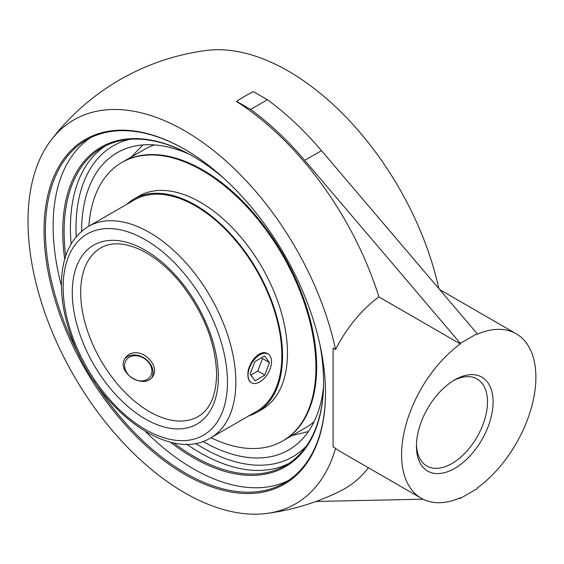<?xml version="1.0" encoding="UTF-8"?>
<svg xmlns="http://www.w3.org/2000/svg" width="564" height="564" viewBox="0 0 564 564"><rect width="100%" height="100%" fill="white"/><g stroke="black" fill="none" stroke-linecap="round" stroke-linejoin="round"><path stroke-width="0.85" d="M170.328 442.113A184.463 106.504 -120 0 0 323.588 382.3A184.463 106.504 -120 0 0 319.788 343.998M224.423 178.823A184.463 106.504 -120 0 0 193.156 156.376A184.463 106.504 -120 0 0 64.726 259.2M323.588 381.899A183.476 105.933 60 0 1 285.588 465.483A183.476 105.933 60 0 1 173.578 442.853M65.706 256.014A183.476 105.933 60 0 1 102.112 147.69A183.476 105.933 60 0 1 193.501 156.581M145.639 431.664A198.034 114.337 -120 0 0 193.156 468.691A198.034 114.337 -120 0 0 288.246 480.591M90.367 137.842A198.034 114.337 -120 0 0 61.427 285.807M325.491 392.685A198.034 114.337 60 0 1 284.475 482.939A198.034 114.337 60 0 1 185.457 473.133A198.034 114.337 60 0 1 93.645 380.517M79.728 356.413A198.034 114.337 60 0 1 86.44 139.928A198.034 114.337 60 0 1 185.112 149.538M184.759 474.345A199.022 114.908 -120 0 0 325.491 393.087A199.022 114.908 -120 0 0 184.759 149.34A199.022 114.908 -120 0 0 44.027 230.584A199.022 114.908 -120 0 0 184.759 474.345M335.559 349.511A221.673 127.986 -120 0 0 206.114 144.856A221.673 127.986 -120 0 0 51.105 140.112A221.673 127.986 -120 0 0 73.919 375.828A221.673 127.986 -120 0 0 266.652 513.451A221.673 127.986 -120 0 0 335.559 448.295L333.105 446.878L333.105 348.094L335.559 349.511A94.963 54.828 -60 0 1 378.923 296.939A233.143 134.606 -120 0 0 236.52 101.534L236.52 101.287A233.447 134.782 -60 0 1 253.306 91.594L267.428 99.743A233.447 134.782 60 0 1 321.515 150.666L477.13 333.641L460.344 343.335L304.729 160.359A233.447 134.782 -120 0 0 250.642 109.437L267.428 99.743M189.18 154.176A171.604 99.081 -120 0 0 102.013 165.287A171.604 99.081 -120 0 0 81.604 231.303A171.597 99.074 -120 0 1 102.021 165.294L103.022 164.152M323.51 386.721A171.597 99.074 -120 0 1 270.297 456.762A171.597 99.074 -120 0 1 202.934 441.443A171.604 99.081 -120 0 0 240.814 456.318A171.604 99.081 -120 0 0 270.304 456.777A171.604 99.081 -120 0 0 323.503 386.841M453.322 380.7A50.252 29.011 -60 0 1 477.081 378.973A50.252 29.011 -60 0 1 484.779 419.235A50.252 29.011 -60 0 1 451.954 463.516A50.252 29.011 -60 0 1 426.828 466.005A50.252 29.011 -60 0 1 416.444 444.573M454.753 468.367A54.207 31.295 120 0 0 493.084 401.977A54.207 31.295 120 0 0 454.753 379.847A54.207 31.295 120 0 0 416.422 446.237A54.207 31.295 120 0 0 454.753 468.367M458.814 498.442L460.344 498.407L460.344 497.8A94.963 54.828 -60 0 1 421.259 498.266A94.963 54.828 -60 0 1 405.213 427.575A94.963 54.828 -60 0 1 460.344 343.941L460.344 343.335M460.344 498.407L477.13 488.72L477.13 488.107A94.963 54.828 -60 0 0 532.261 404.48A94.963 54.828 -60 0 0 516.222 333.789A94.963 54.828 -60 0 0 477.13 334.255L477.13 333.641M316.002 501.452L422.993 499.196M250.642 109.437L236.52 101.287M460.344 343.941L378.923 296.939M266.652 513.451A233.447 233.447 0 0 0 340.423 491.004A233.143 134.606 -120 0 0 368.426 467.767M51.105 140.112A233.447 233.447 0 0 1 206.389 50.464A221.673 127.986 60 0 1 438.834 288.613M421.259 498.266L339.838 451.256A94.963 54.828 -60 0 1 335.559 448.295M129.212 354.086C136.77 350.963 143.898 353.156 150.588 360.664C154.973 366.396 155.727 371.62 152.872 376.336C144.158 390.535 114.238 371.873 125.744 357.266L129.212 354.086M251.488 382.759L250.945 382.441C248.95 381.201 247.941 378.747 247.906 375.081C247.208 363.702 259.792 348.383 267.526 353.72L268.069 354.037A16.582 9.574 -60 0 1 268.069 373.185A16.582 9.574 -60 0 1 251.488 382.759A16.582 9.574 -60 0 1 253.737 360.283A16.582 9.574 -60 0 1 268.069 354.037M189.285 154.24A171.597 99.074 -120 0 0 102.021 165.294M314.12 421.653A160.803 92.841 60 0 1 305.582 427.759L283.347 440.597A160.803 92.841 -120 0 0 316.651 366.988A160.803 92.841 -120 0 0 246.461 205.162A160.803 92.841 -120 0 0 122.543 162.079L121.831 162.495A160.803 92.841 -120 0 0 88.865 226.206M210.971 437.706A160.803 92.841 -120 0 0 282.627 441.013L283.339 440.604A160.803 92.841 -120 0 0 316.644 366.988A160.803 92.841 -120 0 0 246.454 205.162A160.803 92.841 -120 0 0 122.543 162.079L144.786 149.241A160.803 92.841 60 0 1 154.339 144.906M210.562 437.939L256.542 411.396A122.106 70.5 -120 0 0 281.831 355.496A122.106 70.5 -120 0 0 228.533 232.608A122.106 70.5 -120 0 0 134.436 199.896L88.449 226.439C71.374 237.127 62.378 255.421 61.476 281.344C61.011 300.224 64.867 320.183 73.038 341.22C98.707 410.345 169.63 463.552 210.562 437.939A122.106 70.5 -120 0 0 235.851 382.039A122.106 70.5 -120 0 0 182.546 259.158A122.106 70.5 -120 0 0 88.449 226.439M248.696 415.929A123.114 71.078 -120 0 0 257.043 412.263A123.114 71.078 -120 0 0 282.543 355.905A123.114 71.078 -120 0 0 228.808 232.008A123.114 71.078 -120 0 0 133.936 199.022A123.114 71.078 -120 0 0 126.583 204.429M282.627 441.013A160.803 92.841 -120 0 0 315.932 367.397A160.803 92.841 -120 0 0 245.742 205.571A160.803 92.841 -120 0 0 121.831 162.495M257.043 412.263L261.971 409.422A123.114 71.078 -120 0 0 287.471 353.064A123.114 71.078 -120 0 0 233.729 229.16A123.114 71.078 -120 0 0 138.857 196.18L133.936 199.022M264.777 375.102L255.083 380.897L250.092 374.193L254.787 361.693L264.474 355.898L269.472 362.603L264.777 375.102L257.783 371.063L262.479 358.563L261.717 357.548M269.472 362.603L262.479 358.563M250.846 375.215L257.783 371.063M150.807 366.008A14.608 11.52 -144.9 0 1 136.636 380.206A14.608 11.52 -144.9 0 1 127.309 358.711A14.608 11.52 -144.9 0 1 150.807 366.008M151.92 377.485A16.582 13.078 35.1 0 0 151.808 366.692A16.582 13.078 35.1 0 0 139.223 355.743A16.582 13.078 35.1 0 0 124.933 358.605M105.313 145.97A183.476 105.933 -120 0 0 71.113 244.008M186.677 444.178A183.476 105.933 -120 0 0 288.683 463.573M306.604 445.786A179.521 103.649 60 0 1 195.518 443.382M76.225 236.753A179.521 103.649 60 0 1 129.678 139.343M321.515 150.666L304.729 160.359M198.19 416.507A97.36 56.21 60 0 1 100.829 360.297A97.36 56.21 60 0 1 100.829 247.878C111.087 241.9 124.284 242.534 140.436 249.781C154.959 256.761 168.714 268.274 181.693 284.319C204.133 313.669 215.772 343.68 216.611 374.362C216.09 395.667 209.949 409.711 198.19 416.507M227.454 382.039A116.177 67.074 60 0 1 104.234 393.052A116.177 67.074 60 0 1 104.234 228.751A116.177 67.074 60 0 1 227.454 382.039M218.353 376.787A103.297 59.636 -120 0 0 108.789 240.49A103.297 59.636 -120 0 0 108.789 386.573A103.297 59.636 -120 0 0 218.353 376.787M439.666 289.586L516.222 333.789M270.297 456.762L271.792 456.466M142.896 144.927L131.37 156.989M292.166 435.507L308.381 431.552"/></g></svg>
